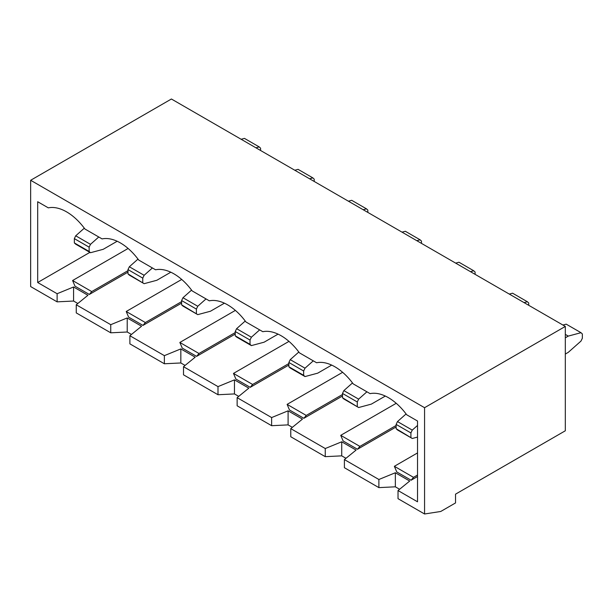 <?xml version="1.0" encoding="UTF-8"?>
<svg xmlns="http://www.w3.org/2000/svg" width="613" height="613" viewBox="0 0 613 613"><rect width="100%" height="100%" fill="white"/><g stroke="black" fill="none" stroke-linecap="round" stroke-linejoin="round"><path stroke-width="0.92" d="M89.889 252.364L37.684 282.509L37.684 201.731L48.312 207.861A45.783 26.436 -120 0 1 66.61 211.883A45.783 26.436 -120 0 1 84.916 228.994L102.087 238.909A45.783 26.436 60 0 1 120.386 242.924A45.783 26.436 60 0 1 138.684 260.035L155.572 269.789A45.783 26.436 -120 0 1 173.87 273.812A45.783 26.436 -120 0 1 192.168 290.914L209.339 300.83A45.783 26.436 60 0 1 227.638 304.853A45.783 26.436 60 0 1 245.936 321.963L262.831 331.71A45.783 26.436 -120 0 1 281.129 335.732A45.783 26.436 -120 0 1 299.428 352.843L316.599 362.758A45.783 26.436 60 0 1 334.897 366.773A45.783 26.436 60 0 1 353.195 383.884L370.091 393.638A45.783 26.436 -120 0 1 388.389 397.661A45.783 26.436 -120 0 1 406.687 414.763L417.522 421.024L417.522 501.802L398.029 490.546L398.029 498.675L424.564 513.993L440.747 511.472L455.528 502.944L455.528 494.162L565.316 430.778L565.316 326.43L171.41 99.007L30.65 180.276L424.564 407.699L424.564 513.993M37.684 282.509L57.116 293.719L57.116 301.849L30.65 286.57L30.65 180.276M398.029 490.546L409.714 481.036L395.354 472.753L378.888 479.496L344.399 459.581L356.084 450.08L341.725 441.789L325.258 448.532L290.769 428.625L302.454 419.116L288.095 410.825L271.628 417.568L237.139 397.661L248.824 388.152L234.465 379.861L217.998 386.611L183.509 366.697L195.195 357.187L180.835 348.904L164.368 355.647L129.887 335.732L141.565 326.231L127.213 317.94L110.738 324.683L76.257 304.776L87.935 295.267L73.583 286.976L57.116 293.719M411.116 480.224L396.764 471.941L394.366 466.301L413.514 477.351L411.116 480.224L417.522 476.531M357.486 449.268L343.134 440.977L340.736 435.337L359.885 446.394L357.486 449.268L396.128 426.955M303.864 418.304L306.255 415.43L287.114 404.373L289.505 410.013L303.864 418.304L342.498 395.998M250.234 387.339L252.625 384.466L233.484 373.417L235.875 379.049L250.234 387.339L288.869 365.034M196.604 356.375L182.245 348.092L179.854 342.452L198.995 353.502L196.604 356.375L235.239 334.07M142.975 325.419L128.615 317.128L126.224 311.488L145.365 322.545L142.975 325.419L181.609 303.106M89.345 294.455L91.735 291.581L72.595 280.524L74.985 286.164L89.345 294.455L127.987 272.149M183.509 366.697L183.509 374.827L217.998 394.734L217.998 386.611M110.738 324.683L110.738 332.813L76.257 312.898L76.257 304.776M72.595 280.524L128.117 248.472M91.735 291.581L127.987 270.655M255.928 147.802L259.215 146.921L260.579 148.185L260.579 150.492M241.147 139.274L244.441 138.385L259.215 146.921M565.316 326.43L424.564 407.699M344.399 459.581L344.399 467.711L378.888 487.619L395.354 486.814L399.599 489.266M290.769 428.625L290.769 436.747L325.258 456.662L341.725 455.85L345.977 458.302M292.347 427.338L288.095 424.886L271.628 425.698L237.139 405.791L237.139 397.661M238.718 396.381L234.465 393.929L217.998 394.734M129.887 335.732L129.887 343.862L164.368 363.77L180.835 362.965L185.088 365.417M110.738 332.813L127.213 332.001L131.458 334.453M77.828 303.489L73.583 301.037L57.116 301.849M73.583 286.976L73.583 301.037M84.31 228.182L75.713 235.798L90.494 244.334L98.77 236.993M90.494 244.334L89.138 247.162L74.357 238.633L75.713 235.798M89.138 247.162L89.138 251.453L90.494 252.717L75.713 244.181L74.357 242.924L74.357 238.633M74.357 242.924L89.138 251.453M90.494 252.717L103.214 249.307L117.167 241.254M126.224 311.488L181.716 279.451M145.365 322.545L181.609 301.619M179.854 342.452L235.377 310.4M198.995 353.502L235.239 332.575M164.368 355.647L164.368 363.77M309.55 178.766L312.845 177.885L298.064 169.349L294.776 170.23M314.208 181.448L314.208 179.142L312.845 177.885M363.18 209.73L366.474 208.841L351.693 200.313L348.399 201.194M367.838 212.412L367.838 210.106L366.474 208.841M180.835 348.904L180.835 362.965M127.213 317.94L127.213 332.001M152.399 267.958L144.124 275.291L129.343 266.762L137.986 259.1M129.343 266.762L127.987 269.59L142.76 278.126L144.124 275.291M127.987 269.59L127.987 273.888L129.343 275.145L144.124 283.681L127.987 273.888M142.76 282.417L142.76 278.126M170.805 272.21L156.836 280.271L144.124 283.681M197.754 306.255L182.973 297.726L181.609 300.554L196.39 309.09L197.754 306.255L206.029 298.914M182.973 297.726L191.57 290.102M181.609 300.554L181.609 304.845L182.973 306.109L197.754 314.638L181.609 304.845M196.39 313.381L196.39 309.09M197.754 314.638L210.466 311.235L224.419 303.174M325.258 448.532L325.258 456.662M340.736 435.337L396.228 403.3M359.885 446.394L396.128 425.468M394.366 466.301L417.522 452.93M413.514 477.351L417.522 475.037M378.888 479.496L378.888 487.619M524.069 302.615L527.364 301.734L512.583 293.198L509.288 294.079M528.72 305.297L528.72 302.991L527.364 301.734M565.316 337.809L568.274 336.1L580.994 332.69L566.213 324.162L562.918 325.043M568.274 336.1L565.316 334.391M565.316 354.061L568.274 352.352L580.994 341.081L582.35 338.246L582.35 333.955L580.994 332.69M395.354 472.753L395.354 486.814M341.725 441.789L341.725 455.85M366.911 391.807L358.636 399.14L343.855 390.611L352.498 382.949M343.855 390.611L342.498 393.439L357.279 401.975L358.636 399.14M342.498 393.439L342.498 397.737L343.855 398.994L358.636 407.53L342.498 397.737M357.279 406.266L357.279 401.975M385.324 396.059L371.355 404.12L358.636 407.53M412.265 430.104L397.485 421.575L396.128 424.403L410.909 432.939L412.265 430.104L417.522 425.445M397.485 421.575L406.082 413.951M396.128 424.403L396.128 428.694L397.485 429.958L412.265 438.487L396.128 428.694M410.909 437.23L410.909 432.939M412.265 438.487L417.522 437.084M287.114 404.373L342.629 372.321M306.255 415.43L342.498 394.504M233.484 373.417L288.976 341.38M252.625 384.466L288.869 363.54M271.628 417.568L271.628 425.698M470.439 271.651L473.734 270.77L475.09 272.034L475.09 274.34M455.658 263.123L458.953 262.234L473.734 270.77M416.809 240.687L420.104 239.806L421.46 241.07L421.46 243.376M420.104 239.806L405.323 231.277L402.028 232.158M234.465 379.861L234.465 393.929M288.095 410.825L288.095 424.886M298.822 352.031L290.233 359.647L305.006 368.183L313.289 360.842M305.006 368.183L303.65 371.011L288.869 362.482L290.233 359.647M303.65 371.011L303.65 375.302L305.006 376.566L290.233 368.03L288.869 366.773L288.869 362.482M288.869 366.773L303.65 375.302M305.006 376.566L317.726 373.156L331.679 365.103M236.603 328.683L251.384 337.219L250.02 340.046L235.239 331.518L236.603 328.683L245.246 321.02M251.384 337.219L259.659 329.878M250.02 340.046L250.02 344.345L251.384 345.602L236.603 337.073L235.239 335.809L235.239 331.518M235.239 335.809L250.02 344.345M251.384 345.602L264.096 342.2L278.064 334.131"/></g></svg>
